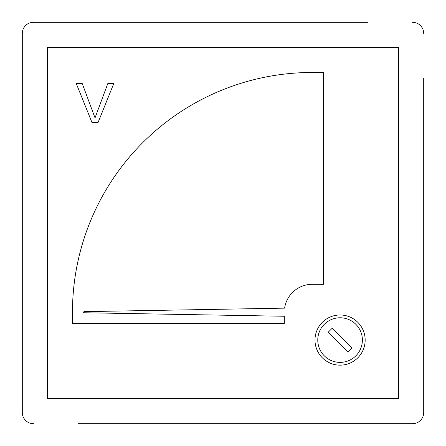<?xml version="1.0" encoding="UTF-8"?>
<svg xmlns="http://www.w3.org/2000/svg" width="446" height="446" viewBox="0 0 446 446"><rect width="100%" height="100%" fill="white"/><g stroke="black" fill="none" stroke-linecap="round" stroke-linejoin="round"><path stroke-width="0.67" d="M423.7 78.05L423.7 412.55A11.15 11.15 0 0 1 412.55 423.7L78.05 423.7M367.95 22.3L33.45 22.3A11.15 11.15 0 0 0 22.3 33.45L22.3 412.55A11.15 11.15 0 0 0 33.45 423.7M22.3 367.95L22.3 412.55M322.335 322.335A25.087 25.087 0 0 1 365.163 340.075A25.087 25.087 0 0 1 330.475 363.25A25.087 25.087 0 0 1 322.335 322.335M84.171 311.642L284.62 308.141A27.875 27.875 0 0 1 312.2 284.325L323.35 284.325L323.35 72.475L312.2 72.475A239.725 239.725 0 0 0 72.475 312.2L72.475 323.35L284.325 323.35L284.325 316.253L84.171 312.757A0.557 0.557 0 0 1 83.625 312.2A0.557 0.557 0 0 1 84.171 311.642M113.747 83.625L98.003 122.65L92.038 122.65L76.299 83.625L82.265 83.625L95.026 117.895L107.781 83.625L113.747 83.625M398.613 47.388L47.388 47.388L47.388 398.613L398.613 398.613L398.613 47.388M423.7 33.45A11.15 11.15 0 0 0 412.55 22.3M351.9 347.958L332.192 328.25L328.25 332.192L347.958 351.9L351.9 347.958M362.375 340.075A22.3 22.3 0 0 0 340.075 317.775A22.3 22.3 0 0 0 317.775 340.075A22.3 22.3 0 0 0 340.075 362.375A22.3 22.3 0 0 0 362.375 340.075M365.163 340.075A25.087 25.087 0 0 1 330.475 363.25A25.087 25.087 0 0 1 314.988 340.075"/></g></svg>
